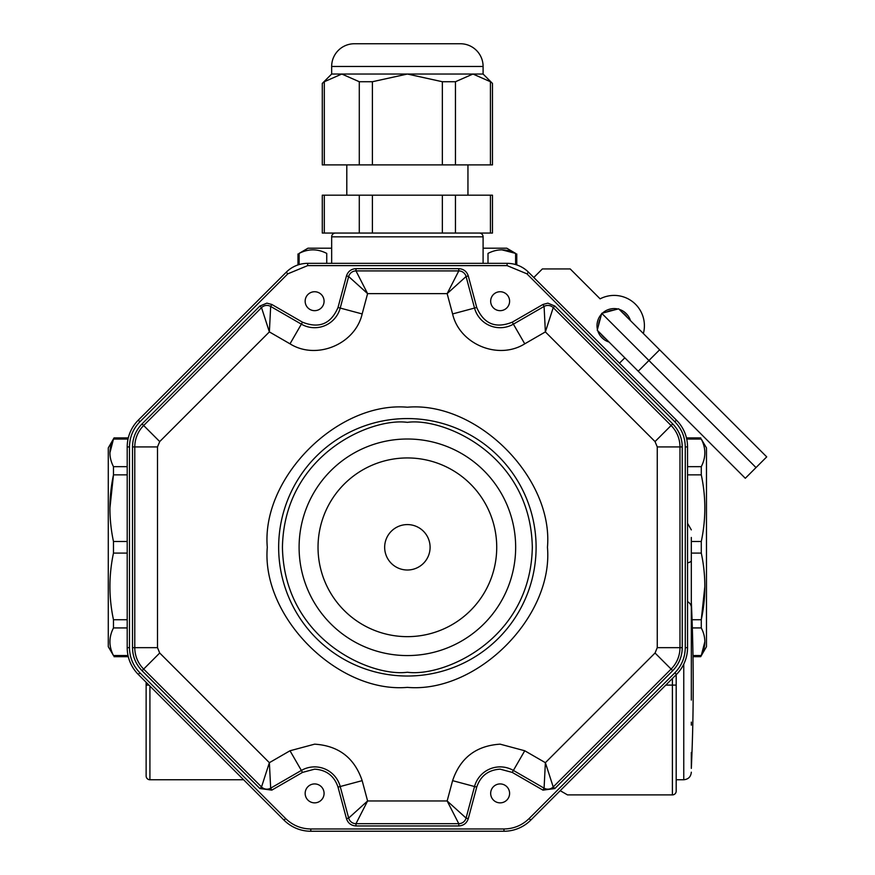 <?xml version="1.0" encoding="UTF-8"?>
<svg xmlns="http://www.w3.org/2000/svg" width="875" height="875" viewBox="0 0 875 875"><rect width="100%" height="100%" fill="white"/><g stroke="black" fill="none" stroke-linecap="round" stroke-linejoin="round"><path stroke-width="1.31" d="M324.308 233.056L324.308 195.191L322.284 195.191L322.284 233.056L492.472 233.056L492.472 195.191L490.438 195.191L490.438 233.056M324.308 195.191L490.438 195.191M331.658 74.036L331.658 66.467L483.098 66.467L483.098 74.036L331.658 74.036L322.284 83.409L322.284 164.905L492.472 164.905L492.472 83.409L483.098 74.036M483.098 66.467A22.717 22.717 0 0 0 460.381 43.75L354.375 43.75A22.717 22.717 0 0 0 331.658 66.467M490.438 164.905L490.438 81.725C493.117 83.967 493.117 83.967 490.438 81.725L472.948 74.036L455.459 81.725L442.345 81.725L407.378 74.036L372.4 81.725L359.286 81.725L341.797 74.036L324.308 81.725L322.284 83.409M433.88 43.75L380.877 43.75L433.88 43.75M507.095 263.342L307.661 263.342A30.286 30.286 0 0 0 286.245 272.212L138.294 420.153A37.866 37.866 0 0 0 127.203 446.928L127.203 647.664A37.866 37.866 0 0 0 138.294 674.439L284.025 820.159A37.866 37.866 0 0 0 310.789 831.25L503.956 831.25A37.866 37.866 0 0 0 530.731 820.159L676.452 674.439A37.866 37.866 0 0 0 687.542 647.664L687.542 446.928A37.866 37.866 0 0 0 676.452 420.153L528.511 272.212A30.286 30.286 0 0 0 507.095 263.342A30.286 30.286 0 0 1 528.511 272.212L526.903 273.82L507.095 265.617L507.095 263.342M554.827 788.561L542.948 790.125L544.086 788.156A7.569 7.569 0 0 0 553.219 786.953L671.103 669.08A30.286 30.286 0 0 0 679.973 647.664L679.973 446.928A30.286 30.286 0 0 0 671.103 425.513L553.219 307.639A7.569 7.569 0 0 0 544.086 306.436L513.384 324.155A26.502 26.502 0 0 1 474.534 308.066A26.502 26.502 0 0 0 513.384 324.155L512.247 322.186L542.948 304.467L547.87 303.144L554.827 306.031L672.711 423.905C678.945 430.336 682.117 438.014 682.248 446.928L682.248 647.664C682.106 656.622 678.923 664.3 672.711 670.688L554.827 788.561L553.219 786.953L545.377 762.683L655.036 653.012L657.256 647.664L682.248 647.664M307.661 265.617L287.842 273.82L286.245 272.212A30.286 30.286 0 0 1 307.661 263.342L307.661 265.617L507.095 265.617M139.902 421.761C133.109 428.772 129.631 437.161 129.478 446.928L127.203 446.928A37.866 37.866 0 0 1 138.294 420.153L139.902 421.761L287.842 273.82M129.478 647.664C129.631 657.431 133.109 665.809 139.902 672.831L138.294 674.439A37.866 37.866 0 0 1 127.203 647.664L129.478 647.664L129.478 446.928M285.633 818.552C292.644 825.355 301.033 828.822 310.789 828.975L310.789 831.25A37.866 37.866 0 0 1 284.025 820.159L285.633 818.552L139.902 672.831M503.956 828.975C513.723 828.822 522.113 825.355 529.123 818.552L530.731 820.159A37.866 37.866 0 0 1 503.956 831.25L503.956 828.975L310.789 828.975M674.844 672.831C681.647 665.82 685.114 657.431 685.267 647.664L687.542 647.664A37.866 37.866 0 0 1 676.452 674.439L674.844 672.831L529.123 818.552M685.267 446.928C685.114 437.161 681.647 428.772 674.844 421.761L676.452 420.153A37.866 37.866 0 0 1 687.542 446.928L685.267 446.928L685.267 647.664M500.139 310.669A9.461 9.461 0 0 1 490.667 301.197A9.461 9.461 0 0 1 500.139 291.736A9.461 9.461 0 0 1 509.6 301.197A9.461 9.461 0 0 1 500.139 310.669M314.617 310.669A9.461 9.461 0 0 1 305.156 301.197A9.461 9.461 0 0 1 314.617 291.736A9.461 9.461 0 0 1 324.078 301.197A9.461 9.461 0 0 1 314.617 310.669M314.617 802.856A9.461 9.461 0 0 1 305.156 793.384A9.461 9.461 0 0 1 314.617 783.923A9.461 9.461 0 0 1 324.078 793.384A9.461 9.461 0 0 1 314.617 802.856M500.139 802.856A9.461 9.461 0 0 1 490.667 793.384A9.461 9.461 0 0 1 500.139 783.923A9.461 9.461 0 0 1 509.6 793.384A9.461 9.461 0 0 1 500.139 802.856M542.948 790.125L512.247 772.406L500.139 769.158C488.327 769.912 480.517 775.906 476.733 787.117L468.278 818.65C466.736 823.211 463.575 825.639 458.773 825.945L355.983 825.945C351.181 825.639 348.009 823.211 346.467 818.65L338.023 787.117C334.228 775.906 326.43 769.923 314.617 769.158L302.498 772.406L271.808 790.125L259.919 788.561L142.045 670.688C135.811 664.256 132.628 656.578 132.508 647.664L132.508 446.928C132.65 437.97 135.833 430.292 142.045 423.905L259.919 306.031L266.886 303.144L271.808 304.467L302.498 322.186C319.123 328.836 330.969 323.936 338.023 307.475L346.467 275.942C348.009 271.381 351.181 268.953 355.983 268.647L458.773 268.647C463.564 268.953 466.736 271.381 468.278 275.942L476.733 307.475C483.777 323.936 495.622 328.836 512.247 322.186M476.733 307.475L474.534 308.066L466.08 276.522L447.147 293.628L458.773 270.911L355.983 270.911L367.598 293.628L348.666 276.522L340.211 308.066A26.502 26.502 0 0 1 301.361 324.155L270.67 306.436L269.369 331.909L261.527 307.639L143.653 425.513A30.286 30.286 0 0 0 134.783 446.928L134.783 647.664A30.286 30.286 0 0 0 143.653 669.08L261.527 786.953L269.369 762.683L270.67 788.156L301.361 770.438A26.502 26.502 0 0 1 340.211 786.527L348.666 818.07A7.569 7.569 0 0 0 355.983 823.681L458.773 823.681A7.569 7.569 0 0 0 466.08 818.07L474.534 786.527A26.502 26.502 0 0 1 513.384 770.438L544.086 788.156L545.377 762.683L524.748 750.761L513.384 770.438A26.502 26.502 0 0 0 500.139 766.883A26.502 26.502 0 0 1 513.384 770.438A26.502 26.502 0 0 0 474.534 786.527L476.733 787.117M468.278 275.942L466.08 276.522A7.569 7.569 0 0 0 458.773 270.911L458.773 268.647M355.983 268.647L355.983 270.911A7.569 7.569 0 0 0 348.666 276.522L346.467 275.942M271.808 304.467L270.67 306.436A7.569 7.569 0 0 0 261.527 307.639L259.919 306.031M142.045 423.905L143.653 425.513A30.286 30.286 0 0 0 134.783 446.928L132.508 446.928M132.508 647.664L134.783 647.664A30.286 30.286 0 0 0 143.653 669.08L142.045 670.688M259.919 788.561L261.527 786.953A7.569 7.569 0 0 0 270.67 788.156L271.808 790.125M346.467 818.65L348.666 818.07L367.598 800.964L355.983 823.681L355.983 825.945M458.773 825.945L458.773 823.681L447.147 800.964L466.08 818.07L468.278 818.65M682.248 446.928L679.973 446.928A30.286 30.286 0 0 0 671.103 425.513L672.711 423.905M554.827 306.031L553.219 307.639L545.377 331.909L544.086 306.436L542.948 304.467M407.378 418.567A128.723 128.723 0 0 0 278.655 547.291A128.723 128.723 0 0 0 407.378 676.025A128.723 128.723 0 0 0 536.102 547.291A128.723 128.723 0 0 0 407.378 418.567M407.378 407.214C476.973 401.177 553.492 477.684 547.455 547.291C553.492 616.897 476.984 693.416 407.378 687.378C337.772 693.416 261.253 616.908 267.291 547.291C261.253 477.695 337.761 401.177 407.378 407.214M338.023 787.117L340.211 786.527A26.502 26.502 0 0 0 314.617 766.883A26.502 26.502 0 0 1 340.211 786.527A26.502 26.502 0 0 0 301.361 770.438L302.498 772.406M384.661 547.291A22.717 22.717 0 0 1 407.378 524.584A22.717 22.717 0 0 1 430.095 547.291A22.717 22.717 0 0 1 407.378 570.008A22.717 22.717 0 0 1 384.661 547.291M515.659 547.291A108.281 108.281 0 0 1 407.378 655.572A108.281 108.281 0 0 1 299.097 547.291A108.281 108.281 0 0 1 407.378 439.009A108.281 108.281 0 0 1 515.659 547.291A108.281 108.281 0 0 0 407.378 439.009A108.281 108.281 0 0 0 299.097 547.291M532.689 818.191A30.286 30.286 0 0 1 531.902 818.978M282.844 818.978A30.286 30.286 0 0 1 282.056 818.191M243.622 779.756L149.92 779.756A3.784 3.784 0 0 1 146.136 775.972L146.136 685.103L146.136 775.972M148.969 685.103L146.136 685.103L146.136 682.27M560.208 790.683L567.525 794.905L672.405 794.905A3.784 3.784 0 0 0 676.189 791.12L676.189 674.702M683.758 664.169L683.758 779.756L676.189 779.756L676.189 791.12M335.442 233.056A3.784 3.784 0 0 0 331.658 236.841L331.658 263.342M479.314 233.056A3.784 3.784 0 0 1 483.098 236.841L483.098 263.342M691.327 537.447L691.327 552.595C691.327 523.294 691.327 523.294 691.327 552.595L691.327 685.103M691.327 619.762L691.327 573.803M691.327 760.123L691.327 768.403A1836.242 1836.242 0 0 0 691.327 601.814M691.327 764.334L691.327 752.467M691.327 725.134L691.327 722.138M691.327 700.066L691.327 673.487M691.327 670.173L691.327 666.859M691.327 648.08L691.327 642.163M627.233 317.395A15.52 15.52 0 0 0 622.42 312.583M613.495 310.188A15.52 15.52 0 0 0 606.911 311.948M600.37 318.489A15.52 15.52 0 0 0 598.609 325.062M601.005 333.998A15.52 15.52 0 0 0 605.817 338.811M609.044 342.038A17.106 17.106 0 0 1 597.778 330.772M597.428 329.47A17.106 17.106 0 0 1 601.552 314.081M602.503 313.13A17.106 17.106 0 0 1 617.892 309.006M619.194 309.356A17.106 17.106 0 0 1 630.459 320.622M643.377 333.528A30.286 30.286 0 0 0 600.119 298.845L570.216 268.942L542.369 268.942L533.805 277.506M619.478 363.18L624.827 357.82M606.178 296.472L608.552 295.925M659.63 349.792L766.719 456.87L745.303 478.286L597.231 330.225L601.748 313.327L618.647 308.809L659.63 349.792L648.922 360.5L601.748 313.327M756.011 467.578L648.922 360.5L638.214 371.208L609.591 342.584M128.034 439.053L113.477 439.053L114.045 437.916L108.281 447.902L108.281 646.691L113.477 655.539C108.752 646.373 108.752 637.175 113.477 627.933L113.477 619.741C108.752 597.614 108.752 575.4 113.477 553.087L113.477 541.505C108.752 519.367 108.752 497.153 113.477 474.852L113.477 466.659C108.752 457.494 108.752 448.284 113.477 439.053L109.911 452.856M488.009 263.342L488.009 253.4C497.175 248.675 506.384 248.675 515.616 253.4L506.778 248.194L483.098 248.194M326.736 263.342L326.736 253.4C317.494 248.675 308.295 248.675 299.13 253.4L307.978 248.194L331.658 248.194M515.616 264.567L515.616 253.4L501.812 249.823M127.203 474.852L113.477 474.852L109.911 508.178M700.711 656.677L706.475 646.691L706.475 447.902L701.28 439.053C706.005 448.219 706.005 457.417 701.28 466.659L701.28 474.852C706.005 496.978 706.005 519.192 701.28 541.505L701.28 553.087C706.005 575.214 706.005 597.439 701.28 619.741L701.28 627.933C706.005 637.098 706.005 646.308 701.28 655.539L700.711 656.677L693 656.698M692.978 655.539L701.28 655.539L704.845 641.736M692.059 619.741L701.28 619.741L704.845 586.414M359.286 195.191L359.286 233.056M372.4 233.056L372.4 195.191M442.345 195.191L442.345 233.056M455.459 233.056L455.459 195.191M324.308 164.905L324.308 81.725M359.286 81.725L359.286 164.905M372.4 164.905L372.4 81.725M442.345 81.725L442.345 164.905M455.459 164.905L455.459 81.725M674.844 421.761L526.903 273.82M679.973 647.664A30.286 30.286 0 0 1 671.103 669.08L672.711 670.688M466.08 276.522A7.569 7.569 0 0 0 458.773 270.911M338.023 307.475L340.211 308.066A26.502 26.502 0 0 1 301.361 324.155L302.498 322.186M355.983 270.911A7.569 7.569 0 0 0 348.666 276.522M270.67 306.436A7.569 7.569 0 0 0 261.527 307.639M143.653 425.513A30.286 30.286 0 0 0 134.783 446.928L157.5 446.928L159.709 441.58L143.653 425.513M134.783 647.664A30.286 30.286 0 0 0 143.653 669.08L159.709 653.012L157.5 647.664L134.783 647.664M261.527 786.953A7.569 7.569 0 0 0 270.67 788.156M348.666 818.07A7.569 7.569 0 0 0 355.983 823.681M458.773 823.681A7.569 7.569 0 0 0 466.08 818.07M512.247 772.406L513.384 770.438M544.086 788.156A7.569 7.569 0 0 0 547.87 789.173M679.973 446.928A30.286 30.286 0 0 0 671.103 425.513L655.036 441.58L657.256 446.928L679.973 446.928M547.87 305.419A7.569 7.569 0 0 0 544.086 306.436M407.378 672.241C370.825 677.261 284.134 639.767 282.439 547.291C284.134 454.825 370.825 417.331 407.378 422.352C443.92 417.331 530.611 454.825 532.317 547.291C530.611 639.767 443.92 677.261 407.378 672.241M655.036 441.58L545.377 331.909L524.748 343.831L513.384 324.155A26.502 26.502 0 0 1 474.534 308.066L452.594 313.939L447.147 293.628L367.598 293.628L362.163 313.939L340.211 308.066M671.103 669.08L655.036 653.012M524.748 343.831C498.334 360.38 459.561 344.323 452.594 313.939M362.163 313.939C355.184 344.323 316.422 360.391 290.008 343.831L301.361 324.155M290.008 343.831L269.369 331.909L159.709 441.58M157.5 446.928L157.5 647.664M159.709 653.012L269.369 762.683L290.008 750.761L301.361 770.438M290.008 750.761L314.617 744.166C338.614 745.708 354.462 757.87 362.163 780.653L340.211 786.527M362.163 780.653L367.598 800.964L447.147 800.964L452.594 780.653L474.534 786.527M452.594 780.653C460.294 757.87 476.142 745.719 500.139 744.166L524.748 750.761M657.256 647.664L657.256 446.928M318.03 547.291A89.348 89.348 0 0 1 407.378 457.942A89.348 89.348 0 0 1 496.727 547.291A89.348 89.348 0 0 1 407.378 636.65A89.348 89.348 0 0 1 318.03 547.291M149.92 686.066L149.92 779.756M672.405 678.486L672.405 685.103L665.777 685.103M672.405 794.905L672.405 685.103L676.189 685.103M483.098 236.841L331.658 236.841M691.327 560.547A7.569 2.647 180 0 1 687.542 562.844M691.327 607.523A7.569 6.748 180 0 0 687.542 601.683M299.13 253.4L299.13 264.567M113.477 655.539L128.034 655.539M127.203 627.933L113.477 627.933M113.477 619.741L127.203 619.741M127.203 553.087L113.477 553.087M113.477 541.505L127.203 541.505M113.477 466.659L127.203 466.659M701.28 439.053L686.711 439.053M687.542 466.659L701.28 466.659M691.327 541.505L701.28 541.505M701.28 474.852L687.542 474.852M701.28 553.087L691.327 553.087M701.28 627.933L692.333 627.933M467.95 164.905L467.95 195.191M346.795 164.905L346.795 195.191M687.542 523.327L691.327 529.878M683.758 779.756C688.352 779.308 690.878 776.792 691.327 772.188M114.045 437.894L128.297 437.894M516.775 253.969L516.775 264.928M700.711 437.894L686.448 437.894M297.981 253.969L297.981 264.928M114.045 656.698L128.297 656.698"/></g></svg>
